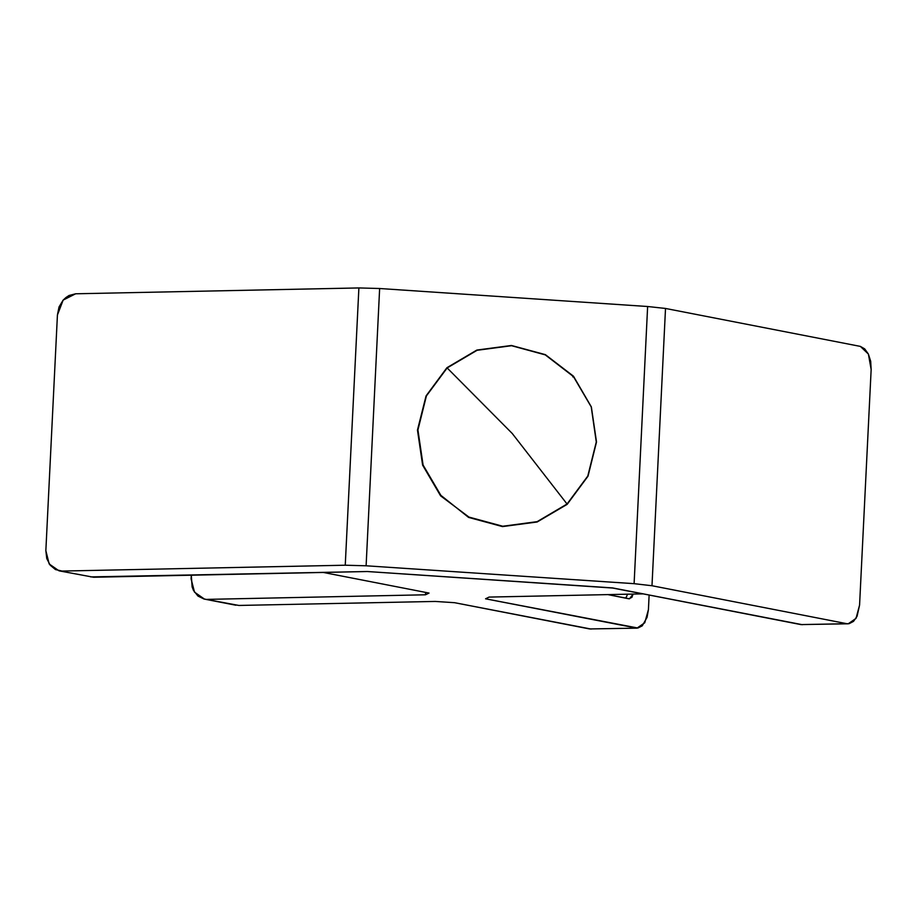 <?xml version="1.0" encoding="UTF-8"?>
<svg xmlns="http://www.w3.org/2000/svg" width="917" height="917" viewBox="0 0 917 917"><rect width="100%" height="100%" fill="white"/><g stroke="black" fill="none" stroke-linecap="round" stroke-linejoin="round"><path stroke-width="1.38" d="M90.623 576.942L367.35 571.52L612.59 587.957L802.352 624.718M57.381 314.955L45.85 550.624L57.381 314.955L59.078 306.966L63.135 300.146L65.875 297.509L68.947 295.526L75.618 293.807L358.845 287.927L345.285 565.181L62.058 571.062L55.536 569.606L50.171 565.216L46.767 558.545L45.85 550.624L49.22 563.898L59.078 570.798L62.058 571.062L345.285 565.181L366.135 565.743L379.695 288.488L647.631 306.45L634.071 583.705L366.135 565.743L634.071 583.705L651.964 585.734L665.524 308.479L860.318 346.397L864.777 348.861L868.399 354.111L870.634 361.355L871.15 369.494L859.619 605.151L871.15 369.494L868.399 354.111L860.318 346.397L665.524 308.479L647.631 306.45L665.524 308.479L651.964 585.734L846.769 623.64L651.964 585.734L634.071 583.705L647.631 306.45L379.695 288.488L358.845 287.927L379.695 288.488L366.135 565.743L345.285 565.181L358.845 287.927L75.618 293.807L63.135 300.146L57.381 314.955M848.214 623.766L800.839 624.592L848.214 623.766L855.974 618.356L859.619 605.151L857.063 616.316L853.509 621.417L849.096 623.698L800.839 624.592L612.59 587.957L367.35 571.52L93.637 577.206L59.078 570.798M489.105 597.059L642.932 593.861L612.613 587.969L642.932 593.861L489.105 597.059L485.517 598.835L637.865 628.076L642.29 625.807L647.104 617.324L648.399 609.541L649.098 595.064L648.399 609.541L644.743 622.735L636.983 628.156L485.517 598.835L489.105 597.059M627.113 595.316L626.139 597.391M633.12 594.067L631.882 597.276L628.993 598.767L607.581 594.594L629.475 598.801L633.12 594.067M612.613 587.969L367.316 571.52L323.231 572.437L367.316 571.52L612.613 587.969M323.231 572.437L429.03 593.035L425.454 594.801L425.568 592.359L425.454 594.801L207.334 599.328L425.454 594.801L429.03 593.035L323.231 572.437M204.353 599.076L238.913 605.472L435.22 601.403L238.913 605.472L204.353 599.076L194.507 592.176L191.126 578.891L191.309 575.177L192.054 586.823L193.464 590.388L197.934 596.027L203.998 598.996L235.91 605.22M591.121 629.108L454.603 602.698L589.62 628.982L636.983 628.156M435.22 601.403L454.603 602.698L435.22 601.403M567.05 504.006L537.167 521.635L502.711 526.209L468.919 517.062L440.596 495.81L468.919 517.062L502.711 526.209L537.167 521.635L567.05 504.006L512.236 433.454L447.187 367.958L426.416 395.926L417.946 430.004L423.046 464.988L440.939 495.558L423.046 464.988L417.946 430.004L426.416 395.926L447.187 367.958L512.236 433.454L567.05 504.006L587.82 476.038L596.291 441.96L591.19 406.976L573.297 376.406L591.19 406.976L596.291 441.96L587.82 476.038L567.05 504.006M573.263 376.371L545.317 354.902L511.526 345.755L477.069 350.328L447.187 367.958L477.069 350.328L511.526 345.755L545.317 354.902L573.423 376.257L572.77 376.876M440.997 495.409L468.644 517.371L502.539 526.564L537.144 521.979L567.153 504.293L587.992 476.198L596.497 441.994L591.373 406.896L573.423 376.257L545.386 354.696L511.48 345.503L476.886 350.088L446.877 367.774L426.027 395.869L417.522 430.073L422.657 465.171L440.596 495.81"/></g></svg>
